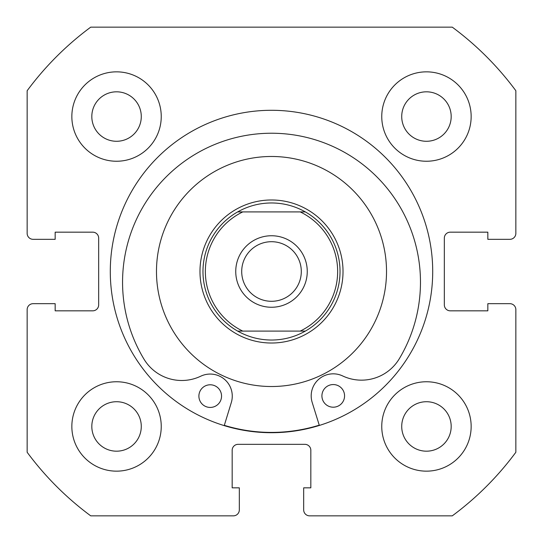 <?xml version="1.0" encoding="UTF-8"?>
<svg xmlns="http://www.w3.org/2000/svg" width="543" height="543" viewBox="0 0 543 543"><rect width="100%" height="100%" fill="white"/><g stroke="black" fill="none" stroke-linecap="round" stroke-linejoin="round"><path stroke-width="0.81" d="M344.567 395.861A11.322 11.322 0 0 1 333.259 407.202A11.322 11.322 0 0 1 321.918 395.901A11.322 11.322 0 0 1 333.219 384.559A11.322 11.322 0 0 1 344.567 395.861M221.544 396.085A11.322 11.322 0 0 1 210.236 407.433A11.322 11.322 0 0 1 198.894 396.132A11.322 11.322 0 0 1 210.195 384.783A11.322 11.322 0 0 1 221.544 396.085M319.338 425.447L312.184 402.424A22.053 22.053 0 0 1 342.653 375.939A44.105 44.105 0 0 0 399.315 358.713A148.958 148.958 0 0 0 271.242 133.232A148.958 148.958 0 0 0 144.004 359.188A44.105 44.105 0 0 0 200.734 376.204A22.053 22.053 0 0 1 231.298 402.573L224.232 425.624M352.604 189.941A115.021 115.021 0 0 0 189.941 190.396A115.021 115.021 0 0 0 190.396 353.059A115.021 115.021 0 0 0 353.059 352.604A115.021 115.021 0 0 0 352.604 189.941M224.32 425.339A160.911 160.911 0 0 0 319.25 425.162M432.71 271.5A161.21 161.21 0 0 0 271.5 110.29A161.21 161.21 0 0 0 110.29 271.5A161.21 161.21 0 0 0 271.5 432.71A161.21 161.21 0 0 0 432.71 271.5M381.756 426.452A44.696 44.696 0 0 0 426.452 471.154A44.696 44.696 0 0 0 471.154 426.452A44.696 44.696 0 0 0 426.452 381.756A44.696 44.696 0 0 0 381.756 426.452M71.846 426.452A44.696 44.696 0 0 0 116.548 471.154A44.696 44.696 0 0 0 161.244 426.452A44.696 44.696 0 0 0 116.548 381.756A44.696 44.696 0 0 0 71.846 426.452M381.756 116.548A44.696 44.696 0 0 0 426.452 161.244A44.696 44.696 0 0 0 471.154 116.548A44.696 44.696 0 0 0 426.452 71.846A44.696 44.696 0 0 0 381.756 116.548M71.846 116.548A44.696 44.696 0 0 0 116.548 161.244A44.696 44.696 0 0 0 161.244 116.548A44.696 44.696 0 0 0 116.548 71.846A44.696 44.696 0 0 0 71.846 116.548M141.282 116.548A24.734 24.734 0 0 1 116.548 141.282A24.734 24.734 0 0 1 91.815 116.548A24.734 24.734 0 0 1 116.548 91.815A24.734 24.734 0 0 1 141.282 116.548M451.185 116.548A24.734 24.734 0 0 1 426.452 141.282A24.734 24.734 0 0 1 401.718 116.548A24.734 24.734 0 0 1 426.452 91.815A24.734 24.734 0 0 1 451.185 116.548M141.282 426.452A24.734 24.734 0 0 1 116.548 451.185A24.734 24.734 0 0 1 91.815 426.452A24.734 24.734 0 0 1 116.548 401.718A24.734 24.734 0 0 1 141.282 426.452M451.185 426.452A24.734 24.734 0 0 1 426.452 451.185A24.734 24.734 0 0 1 401.718 426.452A24.734 24.734 0 0 1 426.452 401.718A24.734 24.734 0 0 1 451.185 426.452M90.729 27.15A303.944 303.944 0 0 0 27.15 90.729L27.15 233.354A5.959 5.959 0 0 0 33.109 239.32L55.162 239.32L55.162 232.166L92.71 232.166A5.959 5.959 0 0 1 98.67 238.126L98.67 304.874A5.959 5.959 0 0 1 92.71 310.834L55.162 310.834L55.162 303.68L33.109 303.68A5.959 5.959 0 0 0 27.15 309.646L27.15 452.271A303.944 303.944 0 0 0 90.729 515.85L233.354 515.85A5.959 5.959 0 0 0 239.32 509.891L239.32 487.838L232.166 487.838L232.166 450.29A5.959 5.959 0 0 1 238.126 444.33L304.874 444.33A5.959 5.959 0 0 1 310.834 450.29L310.834 487.838L303.68 487.838L303.68 509.891A5.959 5.959 0 0 0 309.646 515.85L452.271 515.85A303.944 303.944 0 0 0 515.85 452.271L515.85 309.646A5.959 5.959 0 0 0 509.891 303.68L487.838 303.68L487.838 310.834L450.29 310.834A5.959 5.959 0 0 1 444.33 304.874L444.33 238.126A5.959 5.959 0 0 1 450.29 232.166L487.838 232.166L487.838 239.32L509.891 239.32A5.959 5.959 0 0 0 515.85 233.354L515.85 90.729A303.944 303.944 0 0 0 452.271 27.15L90.729 27.15M271.5 235.743A35.757 35.757 0 0 0 235.743 271.5A35.757 35.757 0 0 0 271.5 307.257A35.757 35.757 0 0 0 307.257 271.5A35.757 35.757 0 0 0 271.5 235.743M271.5 301.297A29.797 29.797 0 0 1 241.703 271.5A29.797 29.797 0 0 1 271.5 241.703A29.797 29.797 0 0 1 301.297 271.5A29.797 29.797 0 0 1 271.5 301.297M271.5 199.98A71.52 71.52 0 0 1 343.02 271.5A71.52 71.52 0 0 1 271.5 343.02A71.52 71.52 0 0 1 199.98 271.5A71.52 71.52 0 0 1 271.5 199.98M305.342 331.094A68.54 68.54 0 0 0 305.342 211.906A68.54 68.54 0 0 1 305.342 331.094L300.211 331.094L305.342 331.094C294.835 336.999 283.555 339.979 271.5 340.04C259.445 339.979 248.165 336.999 237.658 331.094L242.789 331.094L237.658 331.094A68.54 68.54 0 0 1 237.658 211.906A68.54 68.54 0 0 0 237.658 331.094M305.342 211.906L300.211 211.906L305.342 211.906C294.835 206.001 283.555 203.021 271.5 202.96C259.445 203.021 248.165 206.001 237.658 211.906L242.789 211.906L237.658 211.906M300.211 331.094L242.789 331.094A66.151 66.151 0 0 1 242.789 211.906L300.211 211.906A66.151 66.151 0 0 1 300.211 331.094"/></g></svg>
